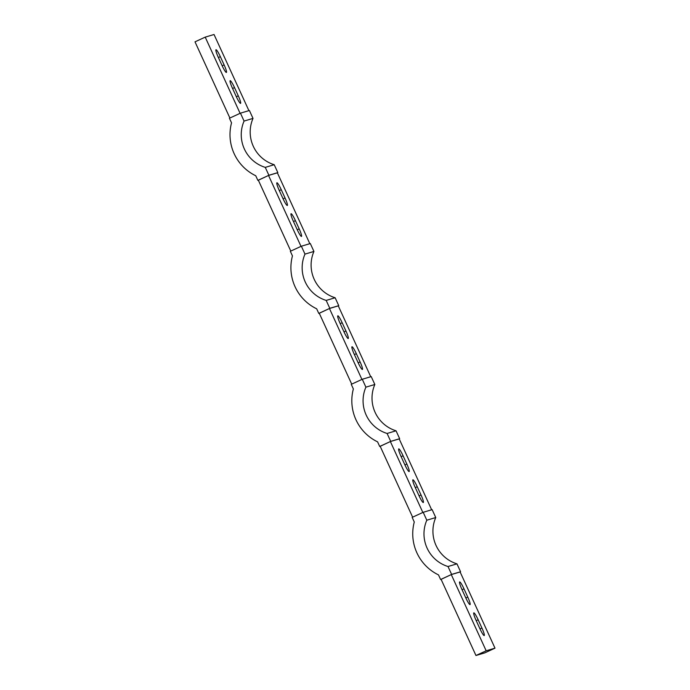 <?xml version="1.0" encoding="UTF-8"?>
<svg xmlns="http://www.w3.org/2000/svg" width="690" height="690" viewBox="0 0 690 690"><rect width="100%" height="100%" fill="white"/><g stroke="black" fill="none" stroke-linecap="round" stroke-linejoin="round"><path stroke-width="1.03" d="M282.969 198.565L279.191 190.311A7.944 1.061 -114.7 0 1 276.897 182.79A7.944 1.061 -114.7 0 1 281.253 189.698L285.03 197.952A7.944 1.061 -114.7 0 1 287.325 205.465A7.944 1.061 -114.7 0 1 282.969 198.565M404.797 464.655L401.019 456.401A7.944 1.061 -114.7 0 1 398.725 448.888A7.944 1.061 -114.7 0 1 403.081 455.788L406.85 464.042A7.944 1.061 -114.7 0 1 409.153 471.563A7.944 1.061 -114.7 0 1 404.797 464.655M479.878 628.642L476.1 620.388A7.944 1.061 -114.7 0 1 473.806 612.875A7.944 1.061 -114.7 0 1 478.153 619.775L481.93 628.029A7.944 1.061 -114.7 0 1 484.225 635.55A7.944 1.061 -114.7 0 1 479.878 628.642M358.05 362.552L354.272 354.298A7.944 1.061 -114.7 0 1 351.978 346.777A7.944 1.061 -114.7 0 1 356.333 353.685L360.102 361.931A7.944 1.061 -114.7 0 1 362.405 369.452A7.944 1.061 -114.7 0 1 358.05 362.552M236.222 96.453L232.444 88.208A7.944 1.061 -114.7 0 1 230.149 80.687A7.944 1.061 -114.7 0 1 234.505 87.596L238.283 95.841A7.944 1.061 -114.7 0 1 240.577 103.362A7.944 1.061 -114.7 0 1 236.222 96.453M297.131 229.503L293.353 221.257A7.944 1.061 -114.7 0 1 291.059 213.736A7.944 1.061 -114.7 0 1 295.415 220.636L299.193 228.89A7.944 1.061 -114.7 0 1 301.487 236.411A7.944 1.061 -114.7 0 1 297.131 229.503M418.959 495.593L415.182 487.347A7.944 1.061 -114.7 0 1 412.887 479.826A7.944 1.061 -114.7 0 1 417.243 486.735L421.021 494.98A7.944 1.061 -114.7 0 1 423.315 502.501A7.944 1.061 -114.7 0 1 418.959 495.593M465.707 597.704L461.929 589.45A7.944 1.061 -114.7 0 1 459.635 581.929A7.944 1.061 -114.7 0 1 463.991 588.837L467.768 597.083A7.944 1.061 -114.7 0 1 470.062 604.604A7.944 1.061 -114.7 0 1 465.707 597.704M343.879 331.605L340.101 323.36A7.944 1.061 -114.7 0 1 337.807 315.839A7.944 1.061 -114.7 0 1 342.162 322.739L345.94 330.993A7.944 1.061 -114.7 0 1 348.234 338.514A7.944 1.061 -114.7 0 1 343.879 331.605M222.051 65.516L218.273 57.261A7.944 1.061 -114.7 0 1 215.979 49.749A7.944 1.061 -114.7 0 1 220.334 56.649L224.112 64.903A7.944 1.061 -114.7 0 1 226.406 72.424A7.944 1.061 -114.7 0 1 222.051 65.516M229.891 118.033L195.003 41.84L205.215 37.131L214.038 34.5L248.9 110.642M422.841 512.463L390.368 441.54L399.2 438.909L431.647 509.781M361.922 379.422L329.449 308.499L338.281 305.868L370.728 376.74M486.165 650.791L494.997 648.16L484.785 652.869L475.962 655.5L441.074 579.298L451.277 574.589L486.165 650.791L475.962 655.5M451.277 574.589L460.109 571.958L494.997 648.16M205.215 37.131L240.094 113.324M319.272 313.26L329.803 308.327L326.18 300.417A34.034 33.724 73.4 0 1 304.98 254.11L313.933 251.445L310.31 243.544L301.366 246.209L304.98 254.11M301.366 246.209L290.335 251.289L292.448 255.904A45.385 44.962 -106.6 0 0 316.667 308.801L318.771 313.407M258.353 180.211L268.893 175.277L265.271 167.377A34.034 33.724 73.4 0 1 244.07 121.069L253.014 118.404L249.401 110.495L240.448 113.16L244.07 121.069M240.448 113.16L229.425 118.249L231.538 122.855A45.385 44.962 -106.6 0 0 255.749 175.752L257.862 180.366M380.181 446.309L390.713 441.376L387.099 433.467A34.034 33.724 73.4 0 1 365.898 387.159L374.843 384.494L371.22 376.593L362.276 379.259L365.898 387.159M362.276 379.259L351.253 384.339L353.358 388.953A45.385 44.962 -106.6 0 0 377.577 441.841L379.69 446.456M441.1 579.359L451.631 574.416L448.008 566.516A34.034 33.724 73.4 0 1 426.808 520.208L435.752 517.543L432.138 509.634L423.194 512.299L426.808 520.208M423.194 512.299L412.163 517.388L414.276 521.994A45.385 44.962 -106.6 0 0 438.495 574.891L440.599 579.505M460.109 571.967L460.575 571.751L456.961 563.851A34.034 33.724 73.4 0 1 435.752 517.543M399.2 438.918L399.665 438.702L396.043 430.802A34.034 33.724 73.4 0 1 374.843 384.494M338.29 305.877L338.747 305.661L335.133 297.752A34.034 33.724 73.4 0 1 313.933 251.445M277.371 172.828L277.837 172.612L274.215 164.712A34.034 33.724 73.4 0 1 253.014 118.404M396.043 430.802L387.099 433.467M274.215 164.712L265.271 167.377M338.747 305.661L329.803 308.327M329.449 308.499L319.246 313.2L351.71 384.123M335.133 297.752L326.18 300.417M390.368 441.54L380.156 446.249L412.629 517.172M309.819 243.691L277.371 172.819L268.539 175.45L258.327 180.159L290.801 251.082M268.539 175.45L301.012 246.373M460.575 571.751L451.631 574.416M456.961 563.851L448.008 566.516M399.665 438.702L390.713 441.376M277.837 172.612L268.893 175.277M279.321 190.587L281.253 189.698M283.098 198.841L285.03 197.952M401.14 456.677L403.081 455.788M404.918 464.931L406.85 464.042M476.221 620.672L478.153 619.775M479.999 628.918L481.93 628.029M354.393 354.574L356.333 353.685M358.17 362.828L360.102 361.931M232.573 88.484L234.505 87.596M236.351 96.738L238.283 95.841M293.483 221.533L295.415 220.636M297.261 229.779L299.193 228.89M415.311 487.623L417.243 486.735M419.089 495.868L421.021 494.98M462.059 589.726L463.991 588.837M465.836 597.98L467.768 597.083M340.23 323.636L342.162 322.739M344.008 331.881L345.94 330.993M218.402 57.546L220.334 56.649M222.18 65.791L224.112 64.903"/></g></svg>

